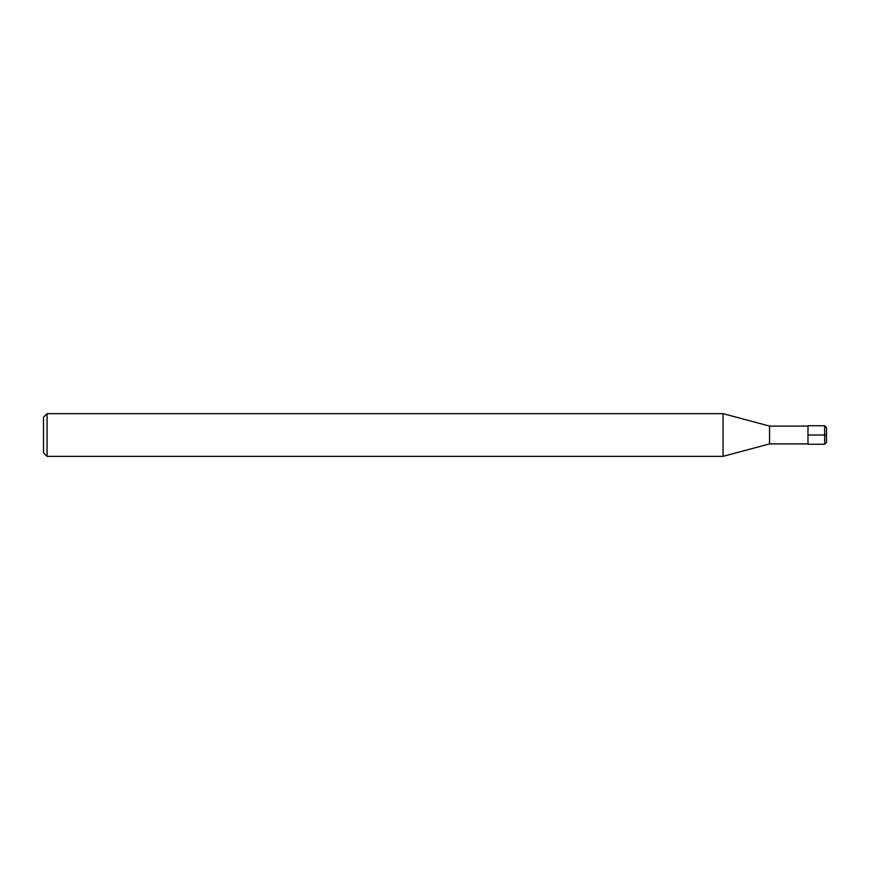 <?xml version="1.0" encoding="UTF-8"?>
<svg xmlns="http://www.w3.org/2000/svg" width="870" height="870" viewBox="0 0 870 870"><rect width="100%" height="100%" fill="white"/><g stroke="black" fill="none" stroke-linecap="round" stroke-linejoin="round"><path stroke-width="1.3" d="M807.991 443.896L769.558 443.896L769.558 426.104L807.991 426.104M769.558 426.104L723.068 413.642L723.068 456.358L769.558 443.896M47.056 413.642L43.5 417.208L43.5 452.791L47.056 456.358L47.056 413.642L723.068 413.642M826.5 435L826.5 442.406L826.5 427.594L826.5 435L824.651 435L824.651 444.255L826.5 442.406M807.991 435L807.991 425.745L824.651 425.745L824.651 435L807.991 435L807.991 444.255L824.651 444.255M47.056 456.358L723.068 456.358M824.651 425.745L826.5 427.594"/></g></svg>
